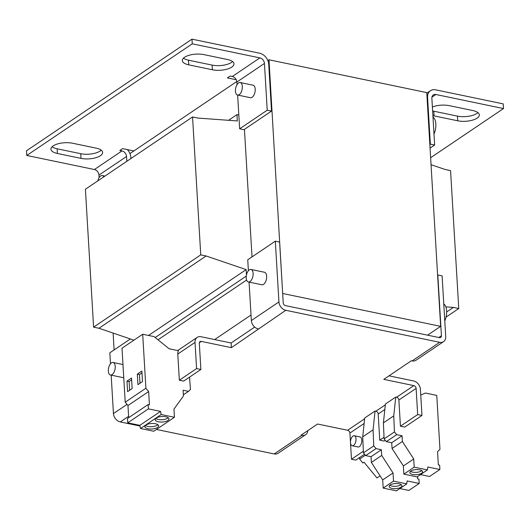 <?xml version="1.0" encoding="UTF-8"?>
<svg xmlns="http://www.w3.org/2000/svg" width="530" height="530" viewBox="0 0 530 530"><rect width="100%" height="100%" fill="white"/><g stroke="black" fill="none" stroke-linecap="round" stroke-linejoin="round"><path stroke-width="0.79" d="M157.536 427.465A6.897 2.763 176.6 0 0 158.629 425.855A6.897 2.763 176.6 0 0 153.601 423.51A6.897 2.763 176.6 0 0 145.949 425.053A6.897 2.763 176.6 0 0 144.856 426.67A6.897 2.763 176.6 0 0 149.877 429.015A6.897 2.763 176.6 0 0 157.536 427.465M145.432 425.464A6.897 2.763 176.6 0 0 151.229 426.703A6.897 2.763 176.6 0 0 157.397 425.126A6.897 2.763 176.6 0 0 157.907 424.722M167.877 420.489A6.897 2.763 176.6 0 0 168.971 418.872A6.897 2.763 176.6 0 0 163.942 416.527A6.897 2.763 176.6 0 0 156.29 418.077A6.897 2.763 176.6 0 0 155.197 419.694A6.897 2.763 176.6 0 0 160.226 422.039A6.897 2.763 176.6 0 0 167.877 420.489M155.78 418.488A6.897 2.763 176.6 0 0 161.57 419.727A6.897 2.763 176.6 0 0 167.738 418.15A6.897 2.763 176.6 0 0 168.249 417.746M390.173 484.983A6.386 2.557 176.6 0 0 389.166 486.48A6.386 2.557 176.6 0 0 393.817 488.653A6.386 2.557 176.6 0 0 400.905 487.216A6.386 2.557 176.6 0 0 401.919 485.725A6.386 2.557 176.6 0 0 397.261 483.552A6.386 2.557 176.6 0 0 390.173 484.983M389.802 485.268A6.386 2.557 176.6 0 0 400.766 484.877A6.386 2.557 176.6 0 0 401.137 484.599M410.863 471.031A6.386 2.557 176.6 0 0 409.849 472.528A6.386 2.557 176.6 0 0 414.5 474.694A6.386 2.557 176.6 0 0 421.595 473.263A6.386 2.557 176.6 0 0 422.602 471.766A6.386 2.557 176.6 0 0 417.951 469.593A6.386 2.557 176.6 0 0 410.863 471.031M410.485 471.316A6.386 2.557 176.6 0 0 421.456 470.925A6.386 2.557 176.6 0 0 421.827 470.64M354.298 435.753L360.095 436.958A5.108 2.623 101.8 0 1 361.798 441.278A5.108 2.623 101.8 0 1 359.333 446.638A5.108 2.623 101.8 0 1 358.015 446.969L352.218 445.763A5.108 2.623 -78.2 0 0 353.536 445.432A5.108 2.623 -78.2 0 0 356.001 440.072A5.108 2.623 -78.2 0 0 354.298 435.753A5.108 2.623 -78.2 0 0 352.98 436.084A5.108 2.623 -78.2 0 0 350.516 441.444A5.108 2.623 -78.2 0 0 352.218 445.763M111.426 362.898A6.386 3.279 -78.2 0 0 108.345 369.595A6.386 3.279 -78.2 0 0 110.472 374.995A6.386 3.279 -78.2 0 0 112.121 374.584A6.386 3.279 -78.2 0 0 115.202 367.886A6.386 3.279 -78.2 0 0 113.076 362.487A6.386 3.279 -78.2 0 0 111.426 362.898M250.975 269.459L264.496 272.268A6.386 3.279 101.8 0 1 266.63 277.667A6.386 3.279 101.8 0 1 263.543 284.365A6.386 3.279 101.8 0 1 261.899 284.776L248.378 281.967A6.386 3.279 -78.2 0 0 250.021 281.556A6.386 3.279 -78.2 0 0 253.108 274.858A6.386 3.279 -78.2 0 0 250.975 269.459A6.386 3.279 -78.2 0 0 249.332 269.869A6.386 3.279 -78.2 0 0 246.245 276.567A6.386 3.279 -78.2 0 0 248.378 281.967M444.783 320.975A12.137 6.234 -78.2 0 0 443.776 303.968M433.997 134.05A12.137 6.234 -78.2 0 0 432.983 117.037M237.586 95.036L250.465 97.712A6.386 3.279 -78.2 0 0 252.114 97.301A6.386 3.279 -78.2 0 0 255.195 90.603A6.386 3.279 -78.2 0 0 253.068 85.204L240.189 82.528A6.386 3.279 -78.2 0 0 238.54 82.938A6.386 3.279 -78.2 0 0 235.459 89.636A6.386 3.279 -78.2 0 0 237.586 95.036A6.386 3.279 -78.2 0 0 239.235 94.625A6.386 3.279 -78.2 0 0 242.316 87.927A6.386 3.279 -78.2 0 0 240.189 82.528M103.781 176.848A6.386 3.279 -78.2 0 0 102.283 175.556A6.386 3.279 -78.2 0 0 100.64 175.967A6.386 3.279 -78.2 0 0 97.838 180.856M412.108 360.917L439.688 342.307A7.665 5.817 56 0 0 443.564 341.651L415.977 360.254A7.665 5.817 -124 0 1 412.108 360.917L411.359 360.758L383.78 379.361L413.831 385.615L396.592 397.242L395.744 397.069L393.75 415.891L394.446 431.923L396.692 434.66L402.058 435.779L402.402 441.497L413.718 458.98L414.208 467.162L427.452 469.918L427.763 466.983L439.88 469.5L439.628 465.168L438.343 464.903L437.561 451.673L439.966 449.4L436.76 395.406L425.385 393.041L420.747 395.069M427.571 335.172L440.649 326.348L426.763 92.604L269.002 59.784L282.682 293.666M129.943 153.594L236.804 81.507M267.842 60.566L269.002 59.784M244.443 129.36L252.022 256.891M114.116 349.919L113.115 333.085M445.823 306.857L453.389 307.413L458.755 308.526L450.566 170.62L445.2 169.507L431.049 164.684M458.755 308.526L446.055 317.099M238.825 115.036L236.943 114.646L228.536 120.31M236.943 114.646L237.314 120.953L197.922 118.071L192.556 116.958L85.409 189.243L93.598 327.149L98.964 328.262L133.911 340.167M192.556 116.958L200.751 254.864L93.598 327.149M200.751 254.864L206.117 255.977L98.964 328.262M206.117 255.977L246.145 269.618L148.546 335.457M246.291 276.077L155.21 337.524M246.145 269.618L246.47 275.024M246.602 280.039L158.019 339.796M453.389 307.413L446.651 311.958M212.364 69.761L188.753 64.852A14.052 5.625 176.6 0 1 182.313 60.572A14.052 5.625 176.6 0 1 189.468 55.166A14.052 5.625 176.6 0 1 203.924 54.616L227.536 59.532A14.052 5.625 176.6 0 1 233.982 63.812A14.052 5.625 176.6 0 1 226.82 69.218A14.052 5.625 176.6 0 1 212.364 69.761L212.086 65.091A14.052 5.625 176.6 0 0 232.564 61.553M81.01 158.377L57.399 153.468A14.052 5.625 176.6 0 1 50.959 149.182A14.052 5.625 176.6 0 1 58.114 143.782A14.052 5.625 176.6 0 1 72.57 143.232L96.182 148.142A14.052 5.625 176.6 0 1 102.628 152.428A14.052 5.625 176.6 0 1 95.466 157.827A14.052 5.625 176.6 0 1 81.01 158.377L80.732 153.7A14.052 5.625 176.6 0 0 101.21 150.162M237.016 84.621L236.864 82.064A5.108 3.876 56 0 0 232.292 76.499L230.146 76.048L227.39 77.91L236.228 79.745M267.226 110.207L239.646 128.81L243.939 129.704L271.519 111.101L267.226 110.207L264.444 63.454A5.108 3.876 -124 0 0 259.879 57.889L192.264 43.824L26.778 155.462L94.393 169.527A5.108 3.876 56 0 1 98.964 175.092L99.117 177.656M133.851 150.957L122.582 148.612L119.826 150.474L121.973 150.917A5.108 3.876 -124 0 1 126.544 156.489L126.829 161.299M183.446 58.154A14.052 5.625 176.6 0 0 188.475 60.175L212.086 65.091M52.092 146.77A14.052 5.625 176.6 0 0 57.121 148.791L80.732 153.7M432.619 110.922A14.052 5.625 176.6 0 0 433.818 111.207L457.43 116.123A14.052 5.625 176.6 0 0 477.908 112.585M271.519 111.101L268.736 64.349A10.222 7.758 -124 0 0 259.601 53.212L191.986 39.154L26.5 150.785L26.778 155.462M430.632 157.721L503.5 108.564L503.222 103.887L435.607 89.828A10.222 7.758 -124 0 0 430.446 90.703A10.222 7.758 -124 0 0 427.577 97.388L430.353 144.14L434.646 145.028L430.062 148.122M432.387 107.014A14.052 5.625 176.6 0 1 449.268 105.649L472.879 110.565A14.052 5.625 176.6 0 1 479.319 114.844A14.052 5.625 176.6 0 1 472.164 120.244A14.052 5.625 176.6 0 1 457.708 120.794L434.096 115.884A14.052 5.625 176.6 0 1 432.897 115.6M503.5 108.564L435.885 94.499L431.93 97.169M191.986 39.154L192.264 43.824M434.646 145.028L431.87 98.282A5.108 3.876 -124 0 1 433.308 94.936A5.108 3.876 -124 0 1 435.885 94.499M429.843 144.485L430.353 144.14M127.372 149.606A10.222 7.758 -124 0 1 130.837 157.383L130.903 158.549M239.646 128.81L237.639 95.042M385.317 404.847L375.902 411.2A2.557 1.941 -124 0 1 378.188 413.983L379.745 440.158L384.038 441.053L385.217 440.258M384.031 437.27L379.745 440.158M363.348 451.222L351.476 459.232L349.919 433.05A2.557 1.941 56 0 0 347.634 430.267L317.583 424.02L301.033 435.183L301.789 435.335A7.665 5.817 56 0 0 305.658 434.679A7.665 5.817 56 0 0 307.804 430.612M364.534 454.21L355.769 460.126L351.476 459.232M439.688 342.307L285.789 310.295L231.378 347.667L201.327 341.413A2.557 1.941 -124 0 0 200.035 341.631A2.557 1.941 -124 0 0 199.32 343.308L200.877 369.483L183.638 381.11L179.345 380.222L196.584 368.589L200.877 369.483M128.605 416.335L120.303 421.933L139.986 426.027M156.429 429.446L274.209 453.945L301.789 435.335M362.719 436.826L364.719 417.998L375.061 411.022L373.067 429.85L362.719 436.826L363.421 452.858L365.667 455.595L371.033 456.708L371.371 462.425L382.693 479.915L383.177 488.097L396.427 490.846L406.768 483.87L407.08 480.935L419.197 483.459L408.855 490.435L399.825 488.554M375.902 411.2L375.061 411.022M393.75 415.891L383.409 422.867L385.403 404.046L395.744 397.069M179.345 380.222L177.788 354.04A7.665 5.817 -124 0 1 178.444 350.714L169.163 348.786L154.071 336.61L142.696 334.244L145.902 388.238L148.645 391.577L149.434 404.807L148.148 404.542L148.407 408.875L160.53 411.393L161.2 414.533L174.443 417.289L173.959 409.107L183.459 395.956L183.122 390.239L188.488 391.352L190.462 389.497L189.528 377.135M196.584 368.589L195.027 342.413A7.665 5.817 -124 0 1 197.18 337.398A7.665 5.817 -124 0 1 201.049 336.735L231.1 342.99L231.378 347.667M254.678 327.083L231.1 342.99M443.564 341.651A7.665 5.817 56 0 0 445.717 336.636L442.106 275.858L437.813 274.971L441.424 335.742A2.557 1.941 56 0 1 440.702 337.411A2.557 1.941 56 0 1 439.416 337.63L285.511 305.618A2.557 1.941 56 0 1 283.225 302.835L279.615 242.064L275.322 241.17L278.932 301.941A7.665 5.817 56 0 0 285.789 310.295M389.007 375.836L413.552 380.938A7.665 5.817 -124 0 1 420.409 389.292L421.959 415.467L404.721 427.1L400.435 426.206L417.667 414.579L421.959 415.467M413.831 385.615A2.557 1.941 -124 0 1 416.116 388.397L417.667 414.579M396.592 397.242A2.557 1.941 -124 0 1 398.878 400.024L400.435 426.206M305.658 434.679L278.078 453.289A7.665 5.817 -124 0 1 274.209 453.945M120.303 421.933A7.665 5.817 -124 0 1 113.447 413.579L111.168 375.141M110.492 363.766L109.836 352.808L130.367 338.962M258.209 328.905A7.665 5.817 -124 0 1 251.352 320.551L249.067 282.106M248.391 270.731L247.742 259.779L275.322 241.17M214.643 339.564L251.021 315.025M440.649 326.348L282.887 293.534M183.393 394.79L188.488 391.352M161.2 414.533L140.516 428.492L153.76 431.248L174.443 417.289M140.516 428.492L139.84 425.351L160.53 411.393M139.84 425.351L127.723 422.827L148.407 408.875M127.723 422.827L127.465 418.495L148.148 404.542M128.684 417.673L127.962 405.529L148.645 391.577M127.962 405.529L125.219 402.19L145.902 388.238M137.946 384.647L142.497 381.574L141.868 371.053L137.316 374.127L137.946 384.647M127.604 391.624L132.149 388.55L131.526 378.036L126.975 381.103L127.604 391.624M125.219 402.19L122.006 348.197L142.696 334.244M373.067 429.85L373.763 445.882L363.421 452.858M373.763 445.882L376.008 448.618L365.667 455.595M376.008 448.618L381.375 449.731L371.033 456.708M381.375 449.731L381.713 455.449L371.371 462.425M381.713 455.449L393.035 472.939L382.693 479.915M393.035 472.939L393.518 481.114L383.177 488.097M393.518 481.114L406.768 483.87M419.197 483.459L418.938 479.12L417.66 478.855L417.527 476.616M383.409 422.867L384.104 438.906L386.35 441.642L391.716 442.755L392.054 448.473L403.376 465.956L403.867 474.138L417.11 476.894L427.452 469.918M394.446 431.923L384.104 438.906M396.692 434.66L386.35 441.642M402.058 435.779L391.716 442.755M402.402 441.497L392.054 448.473M413.718 458.98L403.376 465.956M414.208 467.162L403.867 474.138M420.509 474.602L429.538 476.477L439.88 469.5M359.545 457.575L359.632 459.073L362.865 463.008L364.037 462.22L376.969 477.967L380.076 475.867M365.356 455.217L359.632 459.073M131.632 379.858L129.121 381.547L129.638 390.246M129.121 381.547L126.975 381.103M141.98 372.875L139.463 374.571L139.98 383.269M139.463 374.571L137.316 374.127M259.879 57.889L232.292 76.499M121.973 150.917L94.393 169.527M427.577 97.388L427.067 97.732M126.544 156.489L98.964 175.092M264.444 63.454L236.864 82.064M378.188 413.983L384.826 409.505M349.919 433.05L364.136 423.463M364.633 418.799L347.634 430.267M199.353 342.744L201.327 341.413M177.788 354.04L195.027 342.413M398.878 400.024L416.116 388.397M127.041 404.41L113.447 413.579M278.932 301.941L251.352 320.551M441.424 335.742L438.807 337.504M433.818 111.207L434.096 115.884M457.708 120.794L457.43 116.123M57.121 148.791L57.399 153.468M188.475 60.175L188.753 64.852M123.768 377.757L110.472 374.995M426.796 93.167L430.446 90.703M104.887 176.099L102.283 175.556M177.676 350.555L197.18 337.398M122.98 364.547L113.076 362.487"/></g></svg>
